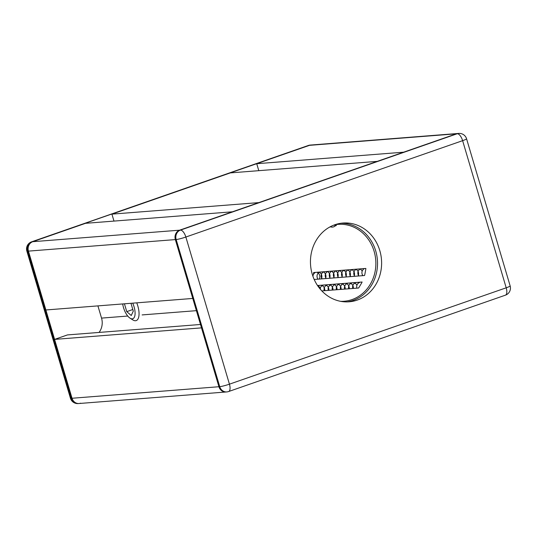 <?xml version="1.0" encoding="UTF-8"?>
<svg xmlns="http://www.w3.org/2000/svg" width="537" height="537" viewBox="0 0 537 537"><rect width="100%" height="100%" fill="white"/><g stroke="black" fill="none" stroke-linecap="round" stroke-linejoin="round"><path stroke-width="0.81" d="M99.05 332.437A15.049 13.546 85.5 0 0 101.54 318.105L97.915 305.889M458.766 133.424L310.232 145.077A7.525 6.773 -94.5 0 0 308.694 145.399L31.938 241.757A7.525 3.188 -109.2 0 0 31.589 241.831A7.525 7.525 0 0 0 26.85 251.074A7.525 0.752 163.5 0 0 27.629 251.182A7.525 6.773 -94.5 0 1 31.938 241.757L309.513 145.339A7.525 6.773 -94.5 0 1 311.051 145.01A7.525 6.773 85.5 0 0 309.513 145.339L457.229 133.747A7.525 3.188 -109.2 0 1 462.619 140.667L506.203 287.805A7.525 0.752 -16.5 0 0 510.15 285.926A7.525 7.525 0 0 1 505.411 295.169A7.525 3.188 -109.2 0 0 506.203 287.805L229.44 384.17A7.525 0.752 -16.5 0 1 219.74 386.667A7.525 6.773 85.5 0 0 226.768 391.923A7.525 7.525 0 0 0 228.648 391.527A7.525 3.188 -109.2 0 0 229.44 384.17L185.856 237.032L462.619 140.667A7.525 0.752 -16.5 0 0 466.566 138.788A7.525 7.525 0 0 0 458.766 133.424A7.525 6.773 85.5 0 0 457.229 133.747L180.466 230.111A7.525 6.773 -94.5 0 0 176.156 239.529L219.74 386.667L72.025 398.253A7.525 6.773 85.5 0 0 79.053 403.509A7.525 6.773 -94.5 0 1 72.025 398.253L71.213 398.313L27.629 251.182L175.344 239.589L218.921 386.727L201.489 327.872L54.593 339.397L72.025 398.253L28.441 251.115L45.88 309.97L192.776 298.444L175.344 239.589A7.525 6.773 85.5 0 1 179.653 230.172A7.525 6.773 85.5 0 0 175.344 239.589L176.156 239.529A7.525 0.752 -16.5 0 0 185.856 237.032A7.525 3.188 -109.2 0 0 180.466 230.111L32.757 241.697A7.525 6.773 85.5 0 0 28.441 251.115A7.525 6.773 -94.5 0 1 32.757 241.697L85.531 223.318L232.427 211.8L179.653 230.172L456.41 133.814A7.525 6.773 85.5 0 1 457.947 133.491A7.525 6.773 85.5 0 0 456.41 133.814L403.636 152.186L256.733 163.711L258.794 170.665M111.918 214.135L230.346 172.901L377.243 161.375L258.821 202.61L111.918 214.135L113.978 221.09M226.768 391.923L225.949 391.99A7.525 6.773 85.5 0 1 218.921 386.727A7.525 6.773 85.5 0 0 225.949 391.99L78.234 403.576A7.525 6.773 85.5 0 1 71.213 398.313A7.525 0.752 163.5 0 1 70.434 398.212A7.525 7.525 0 0 0 78.234 403.576M200.489 324.482L67.467 334.913L54.593 339.397M310.232 145.077A7.525 7.525 0 0 0 308.352 145.473A7.525 3.188 -109.2 0 1 308.694 145.399L256.733 163.711M334.544 224.855A38.557 34.717 -94.5 0 1 338.115 224.365A38.557 34.717 -94.5 0 1 375.739 260.089A38.557 34.717 -94.5 0 1 344.15 301.244A38.557 34.717 -94.5 0 1 340.539 301.317M313.38 274.615A38.557 34.717 85.5 0 0 313.635 272.541L365.865 268.44A38.557 34.717 -94.5 0 1 365.731 269.661L364.851 274.34A38.557 34.717 -94.5 0 1 364.542 275.515L314.192 279.468M317.508 285.509L362.113 282.012A38.557 34.717 -94.5 0 1 361.582 283.08L359.226 287.06A38.557 34.717 -94.5 0 1 358.548 288.02L321.817 290.9M333.833 225.117L335.343 225.372A38.557 34.717 -94.5 0 1 336.437 225.553L335.531 225.621M362.173 275.703A4.705 4.236 85.5 0 0 362.475 274.944M362.18 271.185A4.705 4.236 85.5 0 0 359.756 268.923M358.092 276.025A4.705 4.236 85.5 0 0 355.675 269.238M354.011 276.34A4.705 4.236 85.5 0 0 351.594 269.561M349.929 276.662A4.705 4.236 85.5 0 0 347.513 269.883M345.848 276.985A4.705 4.236 85.5 0 0 343.432 270.205M341.767 277.3A4.705 4.236 85.5 0 0 339.35 270.52M337.686 277.622A4.705 4.236 85.5 0 0 335.276 270.843M333.605 277.944A4.705 4.236 85.5 0 0 331.195 271.165M329.523 278.26A4.705 4.236 85.5 0 0 327.114 271.48M325.449 278.582A4.705 4.236 85.5 0 0 323.032 271.803M321.368 278.904A4.705 4.236 85.5 0 0 318.951 272.125M358.891 282.784A4.705 4.236 85.5 0 0 357.031 282.408M356.924 285.241A4.705 4.236 85.5 0 0 352.95 282.731M353.326 288.429A4.705 4.236 85.5 0 0 348.869 283.046M349.245 288.752A4.705 4.236 85.5 0 0 344.788 283.368M345.163 289.074A4.705 4.236 85.5 0 0 340.706 283.69M341.082 289.389A4.705 4.236 85.5 0 0 336.625 284.006M337.001 289.712A4.705 4.236 85.5 0 0 332.544 284.328M332.92 290.034A4.705 4.236 85.5 0 0 328.463 284.65M328.839 290.349A4.705 4.236 85.5 0 0 324.382 284.966M324.764 290.671A4.705 4.236 85.5 0 0 320.307 285.288M320.663 289.638A4.705 4.236 85.5 0 0 317.729 285.838M319.327 279.065A4.705 4.236 85.5 0 0 316.911 272.279M80.59 403.186A7.525 6.773 -94.5 0 1 79.053 403.509M347.07 301.888A39.496 35.563 85.5 0 0 353.111 300.418A39.496 35.563 85.5 0 0 376.994 256.538A39.496 35.563 85.5 0 0 340.908 223.264M357.192 300.102A39.496 35.563 -94.5 0 1 349.117 301.794A39.496 35.563 -94.5 0 1 310.581 265.197A39.496 35.563 -94.5 0 1 342.942 223.043A39.496 35.563 -94.5 0 1 380.887 255.095A39.496 35.563 -94.5 0 1 357.192 300.102M132.706 303.157A12.163 5.148 70.8 0 1 134.921 315.367A12.163 5.148 70.8 0 1 130.055 318.179L132.82 319.918A15.049 6.37 -109.2 0 0 136.21 320.589A15.049 6.37 -109.2 0 0 136.747 302.841M130.055 318.179A12.163 5.148 70.8 0 1 122.698 303.942M130.968 303.298L133.29 311.124L131.25 315.521L126.759 311.635L124.436 303.808M126.759 311.635L132.814 309.527M196.394 310.661L142.124 314.917M127.746 316.045L101.54 318.105M364.462 268.554A4.705 4.705 0 0 0 362.925 275.642M362.052 282.133A4.705 4.705 0 0 0 361.119 282.086M360.877 282.106A4.705 4.705 0 0 0 356.87 288.154M330.268 226.742A4.705 4.705 0 0 0 335.706 225.426M360.381 268.869A4.705 4.705 0 0 0 358.844 275.964M356.299 269.191A4.705 4.705 0 0 0 354.769 276.28M352.218 269.514A4.705 4.705 0 0 0 350.688 276.602M348.137 269.836A4.705 4.705 0 0 0 346.607 276.924M344.063 270.151A4.705 4.705 0 0 0 342.525 277.24M339.981 270.473A4.705 4.705 0 0 0 338.444 277.562M335.9 270.796A4.705 4.705 0 0 0 334.363 277.884M331.819 271.111A4.705 4.705 0 0 0 330.282 278.206M327.738 271.433A4.705 4.705 0 0 0 326.201 278.522M323.657 271.756A4.705 4.705 0 0 0 322.119 278.844M319.575 272.071A4.705 4.705 0 0 0 318.038 279.166M315.494 272.393A4.705 4.705 0 0 0 312.957 276.38M356.796 282.428A4.705 4.705 0 0 0 352.789 288.47M352.715 282.744A4.705 4.705 0 0 0 348.708 288.792M348.634 283.066A4.705 4.705 0 0 0 344.626 289.114M344.553 283.388A4.705 4.705 0 0 0 340.545 289.43M340.471 283.704A4.705 4.705 0 0 0 336.464 289.752M336.39 284.026A4.705 4.705 0 0 0 332.383 290.074M332.316 284.348A4.705 4.705 0 0 0 328.302 290.396M328.235 284.664A4.705 4.705 0 0 0 324.227 290.712M324.153 284.986A4.705 4.705 0 0 0 320.005 288.866M320.072 285.308A4.705 4.705 0 0 0 317.911 286.1M329.382 227.232A4.705 4.705 0 0 0 330.389 226.795M26.85 251.074L70.434 398.212M308.352 145.473L31.589 241.831M505.411 295.169L228.648 391.527M466.566 138.788L510.15 285.926"/></g></svg>
